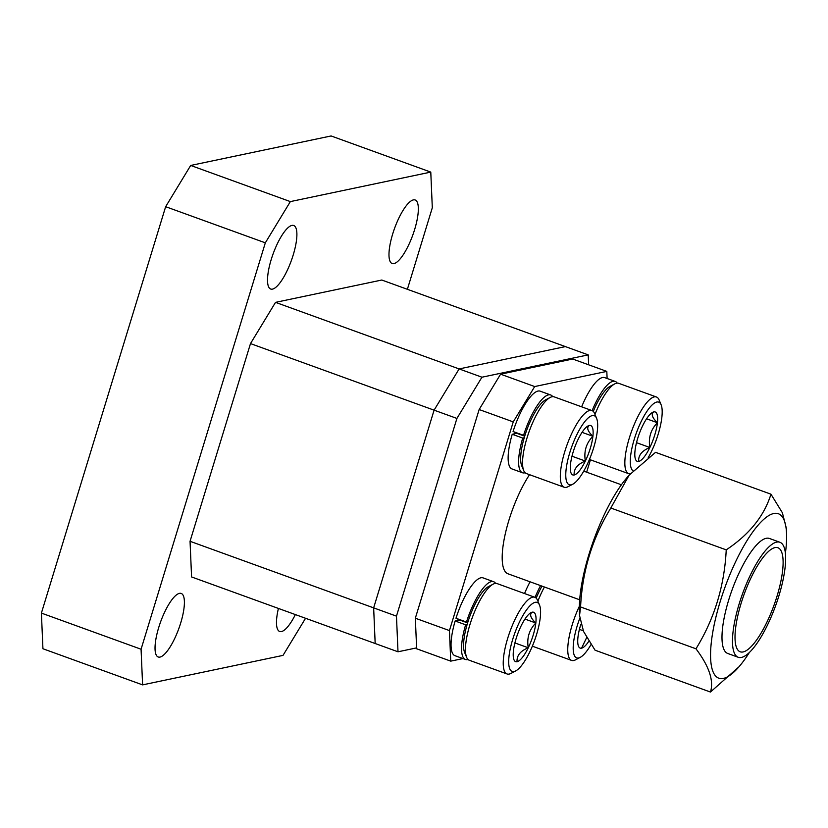 <?xml version="1.0" encoding="UTF-8"?>
<svg xmlns="http://www.w3.org/2000/svg" width="828" height="828" viewBox="0 0 828 828"><rect width="100%" height="100%" fill="white"/><g stroke="black" fill="none" stroke-linecap="round" stroke-linejoin="round"><path stroke-width="1.24" d="M158.707 627.541A33.793 9.708 -70.1 0 1 181.239 593.459A33.793 9.708 -70.1 0 1 180.721 622.915A33.793 9.708 -70.1 0 1 158.2 656.987A33.793 9.708 -70.1 0 1 158.707 627.541M271.201 259.578A33.793 9.708 -70.1 0 1 293.733 225.506A33.793 9.708 -70.1 0 1 293.215 254.962A33.793 9.708 -70.1 0 1 270.694 289.034A33.793 9.708 -70.1 0 1 271.201 259.578M392.658 234.065A33.793 9.708 -70.1 0 1 415.18 199.993A33.793 9.708 -70.1 0 1 414.662 229.449A33.793 9.708 -70.1 0 1 392.141 263.521A33.793 9.708 -70.1 0 1 392.658 234.065M290.359 201.597L430.777 172.1L331.107 135.958L190.688 165.455L290.359 201.597L265.322 242.832L165.652 206.689L190.688 165.455M141.071 649.235L142.602 684.88L42.932 648.748L41.4 613.093L141.071 649.235L265.322 242.832M305.553 618.278L283.021 655.383L142.602 684.88M430.777 172.1L432.309 207.756L407.376 289.303M295.368 614.583A33.793 9.708 -70.1 0 1 279.647 631.474A33.793 9.708 -70.1 0 1 278.415 608.435M191.578 576.95L190.047 541.295L373.645 607.866L375.177 643.522L191.578 576.95M250.491 343.589L275.527 302.355L459.126 368.926L434.089 410.16L250.491 343.589L190.047 541.295M416.608 647.889L397.999 651.791L375.177 643.522L373.645 607.866L434.089 410.16L373.645 607.866L396.467 616.146L456.911 418.43L434.089 410.16L459.126 368.926L481.948 377.206L588.222 354.881L565.4 346.601L459.126 368.926L565.4 346.601L381.801 280.03L275.527 302.355M41.4 613.093L165.652 206.689M481.948 377.206L456.911 418.43M396.467 616.146L397.999 651.791M588.646 364.817L588.222 354.881M532.487 645.85A40.779 11.716 109.9 0 0 533.801 646.709L571.579 660.402A40.779 11.716 -70.1 0 1 572.189 624.861A40.779 11.716 -70.1 0 1 579.403 606.199M579.724 618.475A36.701 10.547 109.9 0 0 577.188 625.906A36.701 10.547 109.9 0 0 580.19 657.391A36.701 10.547 109.9 0 0 591.047 644.515M580.19 657.391L575.522 659.833A40.779 11.716 -70.1 0 1 571.579 660.402M580.873 624.291A26.279 7.555 109.9 0 0 580.583 625.192A26.279 7.555 109.9 0 0 577.944 637.343A26.279 7.555 109.9 0 0 578.472 646.192A26.279 7.555 109.9 0 0 581.577 648.169A26.279 7.555 109.9 0 0 588.874 641.183M544.42 587.011A40.779 11.716 109.9 0 0 537.9 601.159M536.182 598.137A36.701 10.547 -70.1 0 1 542.009 586.131M581.577 648.169L586.69 637.539M579.424 629.384L583.233 630.77M535.043 597.35A41.359 11.882 -70.1 0 1 540.57 585.613M524.548 593.541A41.359 11.882 -70.1 0 1 530.075 581.805M458.122 619.023A29.715 8.539 109.9 0 0 457.708 620.451M515.213 432.299A29.715 8.539 109.9 0 0 514.788 433.727M749.412 652.423A87.457 25.13 -70.1 0 1 738.897 666.882A87.457 25.13 -70.1 0 1 723.361 678.422A87.457 25.13 -70.1 0 1 720.081 601.956A87.457 25.13 -70.1 0 1 773.776 513.515A87.457 25.13 -70.1 0 1 786.6 535.333A87.457 25.13 -70.1 0 1 785.41 553.166M738.897 666.882L710.455 692.042C713.995 680.751 709.161 666.333 695.975 648.8C714.378 618.889 724.459 585.913 726.228 549.864C749.34 534.464 764.254 515.906 770.951 494.181L782.367 512.729L786.486 528.854L786.6 535.333M775.018 547.598A55.341 15.908 109.9 0 0 742.509 598.955A55.341 15.908 109.9 0 0 740.201 651.802A55.341 15.908 109.9 0 0 743.109 651.946A55.341 15.908 109.9 0 0 775.619 600.59A55.341 15.908 109.9 0 0 777.927 547.743A55.341 15.908 109.9 0 0 775.018 547.598M741.433 657.432A61.168 17.574 109.9 0 0 777.357 600.673A61.168 17.574 109.9 0 0 779.914 542.268A61.168 17.574 109.9 0 0 776.695 542.102A61.168 17.574 109.9 0 0 740.77 598.861A61.168 17.574 109.9 0 0 738.214 657.277A61.168 17.574 109.9 0 0 741.433 657.432M779.914 542.268L769.419 538.459A61.168 17.574 109.9 0 0 766.2 538.303A61.168 17.574 109.9 0 0 730.275 595.063A61.168 17.574 109.9 0 0 727.719 653.468L738.214 657.277M770.951 494.181L655.548 452.336L629.104 475.189L610.816 508.019L726.228 549.864M610.816 508.019C592.393 538.034 582.312 571.01 580.573 606.955L695.975 648.8M580.573 606.955L579.538 615.525L583.574 631.516L595.053 650.197L710.455 692.042M579.517 615.525L579.403 609.056A87.457 25.13 -70.1 0 1 627.106 477.497L629.104 475.189M607.11 378.489L606.81 371.399L572.707 359.031L500.598 374.184L479.143 409.529L415.335 618.216L416.65 648.779L450.742 661.137L462.935 658.581M586.648 472.188L590.447 459.778M606.81 371.399L534.702 386.552L513.236 421.887L449.438 630.584L450.742 661.137M449.438 630.584L415.335 618.216M513.236 421.887L479.143 409.529M534.702 386.552L500.598 374.184M529.537 474.682A61.168 17.574 109.9 0 0 504.997 535.126A61.168 17.574 109.9 0 0 507.926 573.773L579.693 599.793M592.123 410.636A41.359 11.882 -70.1 0 1 615.225 381.429A41.359 11.882 -70.1 0 1 617.233 383.116M581.639 406.817A41.359 11.882 -70.1 0 1 604.73 377.63L615.225 381.429M525.118 472.747A41.359 11.882 -70.1 0 1 522.499 472.757L512.014 468.948A41.359 11.882 -70.1 0 1 512.221 434.265L516.786 433.313L524.704 436.18M525.076 435.01L523.555 435.321A41.359 11.882 -70.1 0 1 550.703 394.987A41.359 11.882 -70.1 0 1 552.711 396.664M550.703 394.987L540.208 391.178A41.359 11.882 -70.1 0 0 513.07 431.523L523.555 435.321M522.499 472.757A41.359 11.882 -70.1 0 1 522.716 438.074L524.238 437.753M512.221 434.265L522.716 438.074M468.027 659.471A41.359 11.882 -70.1 0 1 465.419 659.481L454.924 655.672A41.359 11.882 -70.1 0 1 455.141 620.99L459.695 620.037L467.623 622.904M467.986 621.735L466.474 622.045A41.359 11.882 -70.1 0 1 493.612 581.711A41.359 11.882 -70.1 0 1 495.62 583.388M493.612 581.711L483.128 577.903A41.359 11.882 -70.1 0 0 455.98 618.247L466.474 622.045M465.419 659.481A41.359 11.882 -70.1 0 1 465.626 624.798L467.147 624.478M455.141 620.99L465.626 624.798M589.567 459.126A40.779 11.716 109.9 0 0 590.892 459.985L628.659 473.678A40.779 11.716 -70.1 0 1 629.28 438.136A40.779 11.716 -70.1 0 1 656.459 397.005A40.779 11.716 -70.1 0 1 659.129 399.965L661.148 404.84A36.701 10.547 109.9 0 0 634.279 439.182A36.701 10.547 109.9 0 0 633.089 470.863M648.231 457.625A36.701 10.547 109.9 0 0 658.188 434.162A36.701 10.547 109.9 0 0 661.148 404.84M630.274 473.864A40.779 11.716 -70.1 0 1 628.659 473.678M637.674 438.467A26.279 7.555 109.9 0 0 635.035 450.618A26.279 7.555 109.9 0 0 635.562 459.468A26.279 7.555 109.9 0 0 638.657 461.444A26.279 7.555 109.9 0 0 649.856 447.503A26.279 7.555 109.9 0 0 657.432 422.735A26.279 7.555 109.9 0 0 653.809 411.899A26.279 7.555 109.9 0 0 652.65 412.334A26.279 7.555 109.9 0 0 642.611 425.84A26.279 7.555 109.9 0 0 637.674 438.467M656.459 397.005L618.692 383.312A40.779 11.716 109.9 0 0 614.749 383.881A40.779 11.716 109.9 0 0 594.99 414.435M593.272 411.412A36.701 10.547 -70.1 0 1 610.081 386.324L614.749 383.881M638.657 461.444C638.233 455.338 641.969 450.691 649.856 447.503C648.262 437.753 650.787 429.494 657.432 422.735C652.112 417.654 650.901 414.041 653.809 411.899M636.515 442.659L649.856 447.503M646.575 418.792L657.432 422.735M523.71 470.573L521.692 465.709A36.701 10.547 -70.1 0 1 524.652 436.377A36.701 10.547 -70.1 0 1 545.559 399.872L550.227 397.43A40.779 11.716 109.9 0 0 526.991 437.991A40.779 11.716 109.9 0 0 523.71 470.573A40.779 11.716 109.9 0 0 526.37 473.533L564.147 487.237A40.779 11.716 -70.1 0 1 564.758 451.684A40.779 11.716 -70.1 0 1 591.948 410.564A40.779 11.716 -70.1 0 1 594.607 413.524L596.626 418.388A36.701 10.547 109.9 0 0 569.757 452.74A36.701 10.547 109.9 0 0 572.759 484.214A36.701 10.547 109.9 0 0 593.666 447.72A36.701 10.547 109.9 0 0 596.626 418.388M572.759 484.214L568.091 486.667A40.779 11.716 -70.1 0 1 564.147 487.237M573.152 452.026A26.279 7.555 109.9 0 0 570.513 464.166A26.279 7.555 109.9 0 0 571.041 473.016A26.279 7.555 109.9 0 0 574.146 475.003A26.279 7.555 109.9 0 0 585.344 461.051A26.279 7.555 109.9 0 0 592.91 436.284A26.279 7.555 109.9 0 0 589.288 425.457A26.279 7.555 109.9 0 0 588.128 425.892A26.279 7.555 109.9 0 0 578.089 439.399A26.279 7.555 109.9 0 0 573.152 452.026M524.372 435.186L524.248 436.014M516.424 432.733L516.279 433.417M515.461 433.593L515.989 432.578M591.948 410.564L554.17 396.86A40.779 11.716 109.9 0 0 550.227 397.43M574.146 475.003C573.711 468.896 577.447 464.249 585.344 461.051C583.74 451.312 586.265 443.052 592.91 436.284C587.59 431.212 586.379 427.6 589.288 425.457M571.993 456.218L585.344 461.051M582.053 432.351L592.91 436.284M466.619 657.297L464.601 652.433A36.701 10.547 -70.1 0 1 467.561 623.101A36.701 10.547 -70.1 0 1 488.479 586.597L493.146 584.154A40.779 11.716 109.9 0 0 469.9 624.716A40.779 11.716 109.9 0 0 466.619 657.297A40.779 11.716 109.9 0 0 469.29 660.258L507.057 673.961A40.779 11.716 -70.1 0 1 507.667 638.409A40.779 11.716 -70.1 0 1 534.857 597.288A40.779 11.716 -70.1 0 1 537.517 600.248L539.535 605.113A36.701 10.547 109.9 0 0 512.677 639.464A36.701 10.547 109.9 0 0 515.668 670.939A36.701 10.547 109.9 0 0 536.585 634.445A36.701 10.547 109.9 0 0 539.535 605.113M515.668 670.939L511 673.392A40.779 11.716 -70.1 0 1 507.057 673.961M516.072 638.75A26.279 7.555 109.9 0 0 513.432 650.891A26.279 7.555 109.9 0 0 513.95 659.74A26.279 7.555 109.9 0 0 517.055 661.727A26.279 7.555 109.9 0 0 528.254 647.775A26.279 7.555 109.9 0 0 535.83 623.008A26.279 7.555 109.9 0 0 532.197 612.182A26.279 7.555 109.9 0 0 531.038 612.616A26.279 7.555 109.9 0 0 520.998 626.123A26.279 7.555 109.9 0 0 516.072 638.75M467.292 621.911L467.158 622.739M459.333 619.458L459.188 620.141M458.37 620.317L458.898 619.303M534.857 597.288L497.09 583.585A40.779 11.716 109.9 0 0 493.146 584.154M517.055 661.727C516.631 655.621 520.357 650.974 528.254 647.775C526.66 638.036 529.185 629.777 535.83 623.008C530.5 617.936 529.289 614.324 532.197 612.182M514.902 642.942L528.254 647.775M524.962 619.075L535.83 623.008M621.393 484.784L583.74 471.132"/></g></svg>
